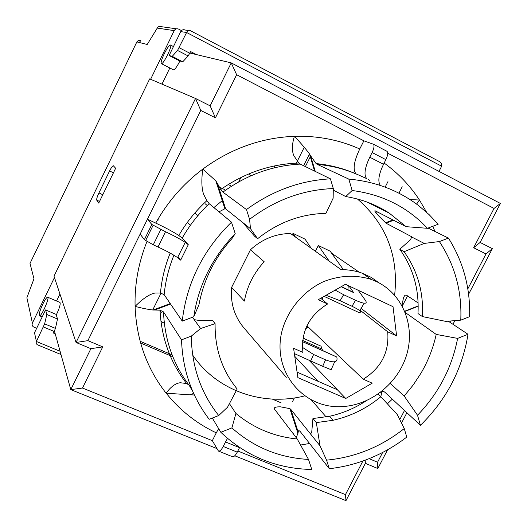 <?xml version="1.0" encoding="UTF-8"?>
<svg xmlns="http://www.w3.org/2000/svg" width="527" height="527" viewBox="0 0 527 527"><rect width="100%" height="100%" fill="white"/><g stroke="black" fill="none" stroke-linecap="round" stroke-linejoin="round"><path stroke-width="0.79" d="M161.809 312.327L160.043 311.549M234.752 455.776L345.976 500.65L365.369 463.332L377.819 468.536L387.595 449.775M401.508 423.062L406.897 412.713M452.957 324.289L454.86 320.64M468.595 294.264L492.363 248.645L480.13 242.453L500.4 203.448L231.228 62.884L210.128 105.848L195.517 98.457L76.059 342.478L90.888 348.676L70.783 389.618L216.788 448.53M189.951 53.043L231.228 62.884L236.636 74.722L363.874 140.821L373.32 144.187C374.539 145.452 374.137 148.239 372.128 152.54L369.763 157.204C364.684 168.014 363.683 175.155 366.759 178.64L356.087 173.89C352.596 169.892 353.821 161.585 359.75 148.976L363.874 140.821M421.106 372.997L413.254 384.941L404.183 396.021L417.516 415.243C438.583 393.34 451.949 367.721 457.62 338.393L436.211 334.414C433.22 347.978 428.187 360.837 421.106 372.997M390.257 383.511L404.183 396.021M290.832 409.387L310.581 434.031L311.747 431.988L312.939 418.537L316.332 422.595L320.014 445.809L326.569 460.15L329.303 468.701L300.35 431.705C298.987 430.21 298.275 430.348 298.216 432.114L290.832 409.387L289.903 408.656L280.654 406.851C275.898 406.732 273.796 407.43 274.35 408.945L297.241 438.991C274.106 436.685 253.671 428.174 235.931 413.458L231.887 427.904C253.632 447.258 279.178 457.772 308.512 459.439L297.241 438.991M229.436 403.629L235.931 413.458M192.454 317.261L194.503 319.705L198.053 320.291L212.565 320.423L215.095 323.664L200.609 328.519L191.294 336.121L181.519 339.849L163.522 311.912L160.017 310.159L154.655 310.008L170.557 304.039M198.942 304.797C203.606 279.989 214.601 257.927 231.933 238.606L235.213 233.645C212.322 257.453 198.514 285.153 193.778 316.753L198.942 304.797M219.015 211.841L224.891 208.751L225.675 208.923L217.348 183.317L215.813 180.827L202.776 169.114C201.307 180.162 201.604 188.607 203.672 194.443L206.887 200.649C195.721 210.859 186.36 222.466 178.818 235.483L182.204 238.125L188.297 244.739L185.234 242.354C180.208 239.087 173.633 235.556 165.511 231.755L151.829 224.469L144.365 239.666L153.265 244.824L158.008 246.992C166.064 250.72 172.586 254.251 177.573 257.598L180.669 260.14L177.902 256.833M217.348 183.317L220.727 189.489L222.908 192.118L246.458 209.562L249.581 219.337L250.483 228.692L257.624 238.698L254.653 236.28L242.782 222.598L225.675 208.923M333.275 190.135L345.738 196.564C361.693 199.127 376.232 204.667 389.348 213.198L406.086 226.676L427.437 228.303C407.509 207.045 382.404 194.45 352.135 190.51L345.738 196.564M428.069 228.066L448.457 238.099L439.386 241.557L424.228 243.408L404.09 251.715L399.795 249.258L410.493 239.713L411.765 236.807L385.955 223.152L378.221 215.477C375.105 211.973 374.111 210.431 375.244 210.846L406.086 226.676M402.556 306.622L402.799 301.404C403.484 296.688 404.703 294.613 406.455 295.173L418.122 302.953M405.25 312.504L436.211 334.414M394.637 295.179C398.814 256.247 386.429 224.199 357.484 199.035M222.822 200.161L213.876 207.579M192.678 355.086C216.656 390.711 262.736 406.666 304.507 395.935M402.523 305.62L407.536 295.897M98.727 203.099L96.731 200.128C96.454 199.081 97.192 196.676 98.938 192.928L109.583 170.979C111.362 167.461 112.613 165.722 113.351 165.761L115.644 168.271L98.727 203.099M169.832 67.983L161.98 84.136M179.911 60.974C176.888 66.909 174.727 69.854 173.416 69.814L161.374 63.662M42.891 303.941C40.322 309.461 39.097 313.282 39.222 315.396L39.433 315.732C41.113 317.274 49.808 297.801 47.707 297.215C46.778 297.136 45.17 299.376 42.891 303.941M59.913 302.432L59.979 302.458C60.684 304.072 59.459 308.236 56.297 314.948M164.193 53.873C161.67 59.287 160.702 62.535 161.302 63.622C162.915 65.42 172.639 45.895 170.544 45.045L170.432 44.999C169.095 45.335 167.013 48.293 164.193 53.873M427.437 228.303L438.187 224.232L429.11 214.621L419.057 205.965C398.84 190.451 375.422 181.499 348.815 179.108L352.135 190.51M417.516 415.243L420.441 425.309C446.376 399.841 462.238 369.499 468.022 334.276L457.62 338.393M231.887 427.904L220.826 432.292C246.214 456.316 276.53 468.707 311.773 469.478L308.512 459.439M235.213 233.645L231.485 222.177C203.053 250.022 186.637 283.006 182.243 321.127L193.778 316.753M160.017 310.159C161.407 337.939 170.267 362.398 186.604 383.531L180.306 382.74C175.55 383.248 170.827 386.739 166.124 393.208L166.189 393.182C179.964 410.362 196.657 423.583 216.281 432.851L212.335 440.664L82.489 388.043L102.739 346.878L87.884 340.646L76.059 342.478L54.011 276.194L149.688 78.885L195.517 98.457L200.78 110.453L215.431 117.824L236.636 74.722M54.465 331.121L70.783 389.618L82.489 388.043M59.946 294.026L56.56 300.996M87.884 340.646L200.78 110.453M102.739 346.878L90.888 348.676M362.905 460.993L345.448 494.616L345.976 500.65M345.448 494.616L237.842 451.007M365.185 460.17L365.369 463.332M382.668 452.436L377.569 462.225L369.084 458.661M377.569 462.225L377.819 468.536M387.734 153.212L494.049 208.442L473.648 247.736L485.999 253.948L467.818 288.875M451.119 320.943L450.295 322.524M404.505 410.487L399.776 419.578M485.999 253.948L492.363 248.645M473.648 247.736L480.13 242.453M494.049 208.442L500.4 203.448M215.431 117.824L210.128 105.848M181.519 339.849C182.632 370.112 191.854 396.594 209.186 419.288L218.718 415.533L227.532 407.219L237.176 389.031C222.157 370.626 214.799 348.834 215.095 323.664M329.303 468.701C340.85 467.416 352.168 464.807 363.255 460.875C378.906 455.262 393.412 447.331 406.772 437.087L404.249 428.563C381.067 446.843 355.172 457.37 326.569 460.15M404.249 428.563L397.286 414.578L380.843 396.752C366.627 408.458 350.718 416.304 333.123 420.282L316.332 422.595M399.795 249.258C413.254 268.23 419.314 289.652 417.977 313.532L422.377 316.569L445.756 321.384L460.769 320.159L469.629 316.668C470.4 288.038 463.345 261.847 448.457 238.099M404.09 251.715C417.654 270.858 423.748 292.472 422.377 316.569M249.581 219.337C275.061 199.983 302.966 189.727 333.301 188.561L330.422 178.824L300.265 164.088L298.822 162.981L293.849 155.715C291.747 150.748 291.938 144.273 294.415 136.309C261.306 137.672 230.76 148.607 202.776 169.114C183.297 183.811 167.619 201.801 155.735 223.086C165.333 227.585 173.027 231.715 178.818 235.483M246.458 209.562C272.195 190.781 300.186 180.537 330.422 178.824M257.624 238.698C278.203 222.354 300.97 213.909 325.936 213.369L333.15 198.185L333.301 188.561M218.718 415.533C200.886 393.07 191.749 366.601 191.294 336.121M366.41 400.698C354.961 408.155 342.682 413.346 329.579 416.258L312.939 418.537M380.843 396.752L378.07 394.117M439.386 241.557C454.92 265.094 462.047 291.293 460.769 320.159M311.24 433.912L310.515 433.958L320.014 445.809M412.042 237.19L424.228 243.408M242.38 222.236L250.483 228.692M193.962 319.342L200.609 328.519M146.941 241.544C138.476 262.736 134.523 284.356 135.09 306.398C142.87 298.605 149.49 294.152 154.945 293.045L160.452 293.038L164.128 294.639L182.243 321.127M182.204 238.125C189.483 225.339 198.468 213.857 209.16 203.672L231.485 222.177M416.574 204.101L419.479 200.049L409.874 199.489M368.525 179.43L369.974 180.972M448.266 321.18L468.022 334.276M380.79 396.699L381.588 393.261C381.989 391.008 383.208 390.777 385.244 392.569L420.441 425.309M296.312 437.772L298.216 432.114M166.189 393.182L189.911 394.842L193.752 393.669M194.364 394.986L190.748 394.835M216.281 432.851L218.639 428.629M163.522 311.912C164.635 339.856 173.238 364.394 189.318 385.52L192.651 391.192M166.124 393.208C146.756 368.472 136.414 339.533 135.09 306.398C142.04 308.209 148.021 309.421 153.041 310.021L154.655 310.008M186.598 383.537L188.89 384.96M209.16 203.672L206.887 200.649M315.271 171.42L310.594 155.775L309.461 153.904C305.713 148.798 300.693 142.929 294.415 136.309C317.636 135.643 339.408 139.866 359.75 148.976M310.594 155.775L316.062 163.548L317.274 164.398L348.815 179.108M212.315 418.049L220.826 432.292M151.829 224.469L147.428 219.239L155.735 223.086M140.142 234.087L144.365 239.666M212.335 440.664L218.448 451.066C219.792 451.428 221.386 449.893 223.231 446.461L225.51 441.962L239.541 447.667L237.262 452.146L223.231 446.461M218.567 451.112L232.427 456.698C233.81 457.074 235.417 455.559 237.262 452.146M380.402 185.464C377.589 181.657 378.623 174.602 383.511 164.286L385.869 159.648C387.872 155.36 388.241 152.573 386.976 151.289L386.759 151.183M227.506 438.405L225.51 441.962M379.532 207.5L379.223 208.112M377.292 211.9L376.502 213.455M305.68 328.657L308.335 327.148M322.827 297.103L322.135 299.441M286.313 377.332L243.329 327.181C234.199 315.877 230.286 302.617 231.61 287.399L250.437 249.778C262.051 239.186 275.397 233.757 290.476 233.481L341.121 269.659C348.479 269.6 355.514 270.779 362.227 273.197L371.324 279.435C355.732 274.6 339.823 275.325 323.591 281.609C302.939 291.22 287.037 310.502 281.629 332.465C272.505 371.983 303.394 408.761 341.568 406.62L344.124 406.462C372.892 404.169 399.631 381.39 407.2 352.892C414.894 324.441 402.154 293.802 376.581 281.635L371.324 279.435M311.259 248.329L305.047 239.146L293.025 233.375L292.314 234.792M343.413 269.679L330.146 251.175L318.308 245.503L315.383 251.28M331.575 253.171L359.223 272.202M302.92 352.411C300.858 331.687 309.079 315.548 327.583 303.987L318.275 299.685L345.488 284.27L393.037 306.688L396.614 335.923L387.701 331.799C389.354 352.122 381.205 367.918 363.255 379.203L372.2 383.175L345.758 398.478L297.88 377.622L293.579 348.261L302.92 352.411M320.745 298.282L327.583 303.987M306.931 325.818L363.255 379.203M360.06 310.179L387.701 331.799M361.114 308.387L396.614 335.923M309.046 360.257L345.758 398.478M250.437 249.778L264.159 261.721C253.566 273.441 246.979 286.563 244.396 301.082L231.61 287.399M317.972 381.271L294.764 356.344M379.295 283.019L371.232 277.38L362.227 273.197M337.385 389.756L297.076 372.134M326.061 295.272L340.119 300.726L352.036 306.273C360.508 310.41 362.734 312.471 358.729 312.452L324.118 296.372M340.119 300.726L343.63 294.705L355.547 300.278L352.036 306.273M358.169 290.252L365.646 300.673C367.609 304.198 364.243 304.066 355.547 300.278M343.63 294.705L335.185 290.107M353.584 292.577L352.925 292.057M347.892 289.692L348.294 285.594M348.894 285.878L353.617 292.59L341.147 286.728M318.308 245.503L329.256 261.188M162.309 322.129L161.387 324.632M322.511 350.495L336.793 357.01C338.097 362.293 334.349 363.228 325.561 359.829L313.598 354.506L302.406 347.346M325.561 359.829L322.695 366.291L310.719 360.995L313.598 354.506M336.793 357.01L302.544 341.687M294.362 353.591L310.719 360.995M322.695 366.291L331.16 369.73L334.678 361.786M320.983 346.16L322.682 350.653L302.551 341.648M164.338 323.288L160.926 321.272M274.6 167.777L274.613 165.893M231.511 186.196L228.257 184.496M250.47 176.005L249.449 173.64M438.998 171.38L441.646 166.216L441.455 163.403L439.538 161.585L190.431 30.685C188.897 30.138 187.625 30.737 186.611 32.496L177.533 50.447L172.23 56.369L169.121 55.513L179.509 60.862L182.764 61.791L188.165 55.948L190.655 51.6L196.393 54.577M182.764 61.791L172.23 56.369M188.778 30.546L185.32 30.059C183.376 29.281 181.841 29.795 180.728 31.607L169.121 55.513M55.21 333.802L53.51 333.09L55.44 328.387L57.509 319.006L56.132 314.395L45.585 309.929L46.817 314.494L44.637 323.861L36.284 341.786L36.132 343.479L37.285 344.744L60.994 354.519M57.509 319.006L46.817 314.494M294.771 421.514L294.81 423.728M140.63 343.051L172.849 356.766M272.321 399.091L281.075 402.819M36.659 328.308L34.005 327.201C32.259 326.259 31.719 324.869 32.391 323.031L54.459 277.531M150.61 79.281L174.206 30.625C175.287 28.866 176.769 28.366 178.66 29.123L181.472 30.599M293.328 433.266L292.669 432.996M157.731 219.581L158.634 219.996M207.249 205.517L205.227 203.811M402.213 186.762L398.932 193.198M294.389 397.951L292.426 401.791M32.391 323.031L26.884 297.762L33.682 279.554M60.085 351.272L36.416 341.489L34.505 332.741L45.585 309.929M375.718 205.635L375.428 206.209M387.964 181.591L385.138 187.131M295.397 236.998L293.025 233.375M378.406 207.381L378.261 206.854M172.118 354.908L140.149 341.292M295.693 164.378L304.263 147.257M224.759 189.661L219.245 186.993M152.698 310.008L161.045 293.124M190.313 225.391L187.329 222.427M197.829 215.695L194.865 212.967M305.377 166.585L310.673 156.032M309.514 153.989L303.631 165.728M96.731 200.128L99.544 201.426M102.798 194.72L98.938 192.928M113.443 172.797L109.583 170.979M164.128 294.639C165.471 281.194 168.726 268.072 173.903 255.259M180.669 260.14L188.297 244.739M222.908 192.118C246.55 174.918 272.334 165.577 300.265 164.088M426.633 212.315L419.479 200.049C410.032 185.616 398.254 173.284 384.137 163.047M434.841 231.399L432.93 226.221M300.568 445.038L309.573 443.471M404.828 311.45L418.194 306.246M385.955 223.152L393.616 220.279M381.482 208.521L380.652 208.83M381.588 393.261L381.166 391.844M387.371 403.827L392.332 399.163M317.274 164.398C331.088 165.59 344.19 168.844 356.575 174.173M383.511 164.286L369.763 157.204M165.511 231.755L158.008 246.992M372.128 152.54L385.869 159.648M153.265 244.824L160.768 229.568M359.783 310.647L364.157 303.216M302.676 340.449L322.208 349.197M351.357 172.059L350.422 171.585L351.351 172.059M238.738 181.874L240.925 177.48M189.852 53.247L179.206 47.726M188.165 55.948L177.533 50.447M55.44 328.387L44.637 323.861M54.281 331.516L43.458 326.99M276.359 411.034L275.74 410.77M179.134 369.961L176.802 368.979M180.728 31.607L186.611 32.496L441.646 166.216M33.978 278.79L30.013 263.428L136.855 41.91L147.217 44.472L157.277 28.076L174.206 30.625M176.492 28.82L161.387 26.693C159.635 25.994 158.265 26.455 157.277 28.076M156.17 29.413L156.433 28.985M30.882 266.787L30.013 263.428M136.842 41.936L138.212 40.559L140.096 40.381L140.702 40.612L139.326 42.522M26.884 297.762L27.635 301.187M367.345 202.157L389.348 213.198M311.543 400.191L326.147 416.956M59.979 302.458L47.707 297.215M42.2 316.898L39.485 315.759M173.469 46.567L170.544 45.045M310.587 434.031L311.18 433.998M333.123 420.282L329.579 416.258M298.822 163.008C270.647 164.049 244.62 172.876 220.734 189.496M404.716 311.187L418.188 305.943M385.395 222.796L392.977 219.95M215.813 180.827L224.891 208.751M309.461 153.904L314.599 171.097M381.37 394.328L380.725 392.18M297.959 433.418L289.903 408.656M189.911 394.842L193.633 393.399M170.234 303.565L153.041 310.021M160.452 293.038C161.69 279.389 164.931 266.082 170.181 253.118M316.095 163.581C330.119 164.971 343.452 168.409 356.081 173.897M177.573 257.598L185.234 242.354M386.976 151.289L373.32 144.187M153.054 225.431L145.571 240.668M341.344 286.616L353.11 292.142M293.77 349.585L294.231 348.551M321.154 346.232L303.012 338.097M190.431 30.685L439.538 161.585"/></g></svg>
